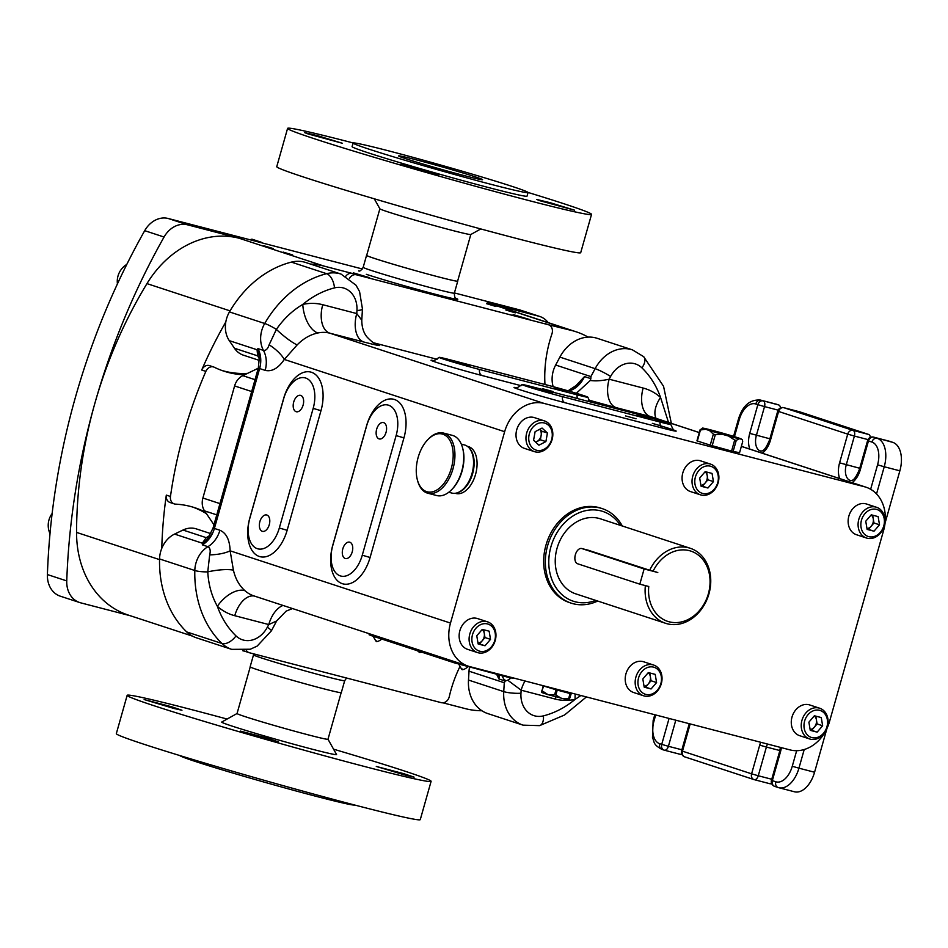 <?xml version="1.0" encoding="UTF-8"?>
<svg xmlns="http://www.w3.org/2000/svg" width="948" height="948" viewBox="0 0 948 948"><rect width="100%" height="100%" fill="white"/><g stroke="black" fill="none" stroke-linecap="round" stroke-linejoin="round"><path stroke-width="1.42" d="M469.343 366.141L456.509 362.302L469.343 366.141M567.034 391.548L554.189 387.708L567.034 391.548M552.305 393.337L539.459 389.498L552.305 393.337M649.984 418.743L637.151 414.904L649.984 418.743M259.871 521.625A8.461 4.941 -75.4 0 0 262.442 531.354A8.461 4.941 -75.4 0 0 269.268 524.706A8.461 4.941 -75.4 0 0 266.696 514.977A8.461 4.941 -75.4 0 0 259.871 521.625M293.714 402.011A8.461 4.941 -75.4 0 0 296.286 411.74A8.461 4.941 -75.4 0 0 303.111 405.092A8.461 4.941 -75.4 0 0 300.54 395.363A8.461 4.941 -75.4 0 0 293.714 402.011M376.664 429.207A8.461 4.941 -75.4 0 0 379.236 438.936A8.461 4.941 -75.4 0 0 386.061 432.288A8.461 4.941 -75.4 0 0 383.49 422.571A8.461 4.941 -75.4 0 0 376.664 429.207M342.821 548.821A8.461 4.941 -75.4 0 0 345.392 558.55A8.461 4.941 -75.4 0 0 352.218 551.902A8.461 4.941 -75.4 0 0 349.646 542.173A8.461 4.941 -75.4 0 0 342.821 548.821M273.237 248.566L263.805 245.745L273.237 248.566M292.6 254.917L283.156 252.097L292.6 254.917M495.958 306.5L486.514 303.668L495.958 306.5M515.309 312.84L505.877 310.02L515.309 312.84M529.28 319.405L513.105 314.57L529.28 319.405M353.331 272.846L369.507 277.681L353.331 272.846M472.637 454.921L472.886 455.881A23.629 13.805 104.6 0 1 466.617 485.293A23.629 13.805 104.6 0 1 464.639 487.627L463.939 488.35A24.873 14.528 -75.4 0 0 466.037 485.886A24.873 14.528 -75.4 0 0 472.637 454.921A24.873 14.528 -75.4 0 0 464.425 444.932L461.297 444.114M448.783 492.261L451.912 493.079A24.873 14.528 -75.4 0 0 463.939 488.35M462.577 447.847L462.837 448.807A29.85 17.431 104.6 0 1 454.91 485.957A29.85 17.431 104.6 0 1 452.397 488.907L451.71 489.618A31.094 18.166 -75.4 0 0 454.329 486.549A31.094 18.166 -75.4 0 0 462.577 447.847A31.094 18.166 -75.4 0 0 452.315 435.357L443.522 433.07A31.094 18.166 104.6 0 1 454.91 453.381A31.094 18.166 104.6 0 1 445.536 484.262A31.094 18.166 104.6 0 1 427.88 493.244A31.094 18.166 104.6 0 1 417.618 480.755L417.357 479.795A29.85 17.431 -75.4 0 0 444.174 483.16A29.85 17.431 -75.4 0 0 451.272 443.451A29.85 17.431 -75.4 0 0 427.797 439.694A29.85 17.431 -75.4 0 0 425.273 442.645A29.85 17.431 -75.4 0 0 417.357 479.795M427.88 493.244L436.661 495.531A31.094 18.166 -75.4 0 0 451.71 489.618M467.4 446.342L468.182 446.544A24.245 14.173 104.6 0 1 476.465 470.481A24.245 14.173 104.6 0 1 455.976 493.493L455.194 493.28M457.884 492.593A24.245 14.173 -75.4 0 0 473.538 469.722A24.245 14.173 -75.4 0 0 469.414 448.262M541.818 690.784L543.761 686.044L556.038 689.765L554.639 694.694L555.836 695.038L557.234 690.097L570.068 693.521L568.682 698.451L569.096 700.24L547.991 694.635L541.581 692.455L543.204 685.854L541.995 685.392M644.119 568.978L581.906 548.572A7.892 4.61 -75.4 0 0 581.74 548.525A7.892 4.61 -75.4 0 0 575.365 554.734A7.892 4.61 -75.4 0 0 577.605 563.764L639.817 584.169L644.119 568.978L656.656 572.154M644.071 686.364A7.584 6.15 108.2 0 0 648.302 683.946A7.584 6.15 108.2 0 0 650.364 676.647A7.584 6.15 108.2 0 0 648.231 672.701M653.563 667.131A14.173 11.495 108.2 0 0 638.573 677.879A14.173 11.495 108.2 0 0 645.849 694.41A14.173 11.495 108.2 0 0 660.839 683.662A14.173 11.495 108.2 0 0 653.563 667.131M652.994 664.856A16.163 13.118 108.2 0 0 636.013 676.718A16.163 13.118 108.2 0 0 643.562 695.773A16.163 13.118 108.2 0 0 644.202 695.962A16.163 13.118 108.2 0 0 661.183 684.101A16.163 13.118 108.2 0 0 653.634 665.046A16.163 13.118 108.2 0 0 652.994 664.856M653.634 665.046L643.68 661.787A16.163 13.118 108.2 0 0 643.04 661.597A16.163 13.118 108.2 0 0 626.059 673.447A16.163 13.118 108.2 0 0 633.608 692.502L643.562 695.773M700.928 485.423A7.584 6.15 108.2 0 0 705.158 482.994A7.584 6.15 108.2 0 0 707.22 475.706A7.584 6.15 108.2 0 0 705.087 471.76M710.431 466.191A14.173 11.495 108.2 0 0 695.429 476.927A14.173 11.495 108.2 0 0 702.705 493.458A14.173 11.495 108.2 0 0 717.707 482.722A14.173 11.495 108.2 0 0 710.431 466.191M709.862 463.916A16.163 13.118 108.2 0 0 692.881 475.766A16.163 13.118 108.2 0 0 700.43 494.82A16.163 13.118 108.2 0 0 701.058 495.01A16.163 13.118 108.2 0 0 718.039 483.16A16.163 13.118 108.2 0 0 710.502 464.093A16.163 13.118 108.2 0 0 709.862 463.916M710.502 464.093L700.548 460.835A16.163 13.118 108.2 0 0 699.908 460.645A16.163 13.118 108.2 0 0 682.927 472.495A16.163 13.118 108.2 0 0 690.464 491.562L700.43 494.82M478.005 643.171A7.584 6.15 108.2 0 0 482.236 640.753A7.584 6.15 108.2 0 0 484.298 633.465A7.584 6.15 108.2 0 0 482.165 629.508M487.497 623.938A14.173 11.495 108.2 0 0 472.507 634.686A14.173 11.495 108.2 0 0 479.783 651.217A14.173 11.495 108.2 0 0 494.773 640.481A14.173 11.495 108.2 0 0 487.497 623.938M486.94 621.663A16.163 13.118 108.2 0 0 469.947 633.525A16.163 13.118 108.2 0 0 477.496 652.58A16.163 13.118 108.2 0 0 478.136 652.769A16.163 13.118 108.2 0 0 495.117 640.907A16.163 13.118 108.2 0 0 487.568 621.852A16.163 13.118 108.2 0 0 486.94 621.663M487.568 621.852L477.614 618.594A16.163 13.118 108.2 0 0 476.986 618.404A16.163 13.118 108.2 0 0 459.993 630.254A16.163 13.118 108.2 0 0 467.542 649.321L477.496 652.58M810.137 729.557A7.584 6.15 108.2 0 0 814.356 727.128A7.584 6.15 108.2 0 0 816.429 719.84A7.584 6.15 108.2 0 0 814.296 715.894M819.629 710.325A14.173 11.495 108.2 0 0 804.627 721.061A14.173 11.495 108.2 0 0 811.903 737.591A14.173 11.495 108.2 0 0 826.905 726.855A14.173 11.495 108.2 0 0 819.629 710.325M819.06 708.049A16.163 13.118 108.2 0 0 802.079 719.899A16.163 13.118 108.2 0 0 809.628 738.954A16.163 13.118 108.2 0 0 810.256 739.144A16.163 13.118 108.2 0 0 827.249 727.294A16.163 13.118 108.2 0 0 819.7 708.239A16.163 13.118 108.2 0 0 819.06 708.049M819.7 708.239L809.746 704.968A16.163 13.118 108.2 0 0 809.106 704.779A16.163 13.118 108.2 0 0 792.125 716.641A16.163 13.118 108.2 0 0 799.674 735.695L809.628 738.954M866.993 528.605A7.584 6.15 108.2 0 0 871.224 526.187A7.584 6.15 108.2 0 0 873.286 518.9A7.584 6.15 108.2 0 0 871.153 514.942M876.485 509.372A14.173 11.495 108.2 0 0 861.495 520.12A14.173 11.495 108.2 0 0 868.771 536.651A14.173 11.495 108.2 0 0 883.761 525.915A14.173 11.495 108.2 0 0 876.485 509.372M875.928 507.097A16.163 13.118 108.2 0 0 858.935 518.959A16.163 13.118 108.2 0 0 866.484 538.014A16.163 13.118 108.2 0 0 867.124 538.203A16.163 13.118 108.2 0 0 884.105 526.341A16.163 13.118 108.2 0 0 876.556 507.287A16.163 13.118 108.2 0 0 875.928 507.097M876.556 507.287L866.602 504.028A16.163 13.118 108.2 0 0 865.974 503.838A16.163 13.118 108.2 0 0 848.981 515.688A16.163 13.118 108.2 0 0 856.53 534.743L866.484 538.014M535.584 442.088A7.584 6.15 108.2 0 0 536.888 441.578A7.584 6.15 108.2 0 0 541.13 435.488L541.901 431.21L547.434 433.023L542.055 428.058L535.122 431.672L533.57 440.239L538.95 445.204L545.882 441.59L547.434 433.023M552.02 437.893A14.173 11.495 108.2 0 0 543.014 422.749A14.173 11.495 108.2 0 0 528.996 435.369A14.173 11.495 108.2 0 0 537.99 450.513A14.173 11.495 108.2 0 0 552.02 437.893M552.53 437.703A16.163 13.118 108.2 0 0 544.436 420.912A16.163 13.118 108.2 0 0 526.27 434.836A16.163 13.118 108.2 0 0 534.364 451.627A16.163 13.118 108.2 0 0 552.53 437.703M544.436 420.912L534.482 417.641A16.163 13.118 108.2 0 0 516.316 431.577A16.163 13.118 108.2 0 0 524.41 448.368L534.364 451.627M597.702 601.044A49.746 40.349 -71.8 0 1 573.137 603.722A49.746 40.349 -71.8 0 1 571.182 603.141A49.746 40.349 -71.8 0 1 547.968 544.508A49.746 40.349 -71.8 0 1 600.214 508.033A49.746 40.349 -71.8 0 1 602.181 508.602A49.746 40.349 -71.8 0 1 622.303 525.998M571.182 603.141L569.523 602.596A49.746 40.349 -71.8 0 1 546.309 543.962A49.746 40.349 -71.8 0 1 598.555 507.488A49.746 40.349 -71.8 0 1 600.522 508.057L602.181 508.602M620.371 525.37A47.258 38.335 108.2 0 0 600.925 510.877A47.258 38.335 108.2 0 0 550.942 546.676A47.258 38.335 108.2 0 0 575.199 601.779A47.258 38.335 108.2 0 0 595.771 600.404M588.056 550.172L649.7 570.258A39.484 32.031 -71.8 0 1 688.675 547.814A39.484 32.031 -71.8 0 1 690.227 548.264A39.484 32.031 -71.8 0 1 708.666 594.811A39.484 32.031 -71.8 0 1 667.179 623.772A39.484 32.031 -71.8 0 1 665.626 623.31A39.484 32.031 -71.8 0 1 645.375 585.615M665.626 623.31L575.756 593.851A39.484 32.031 -71.8 0 1 557.329 547.304A39.484 32.031 -71.8 0 1 598.804 518.355A39.484 32.031 -71.8 0 1 600.368 518.805L690.227 548.264M639.817 584.169L648.764 586.492A36.996 30.004 108.2 0 0 669.241 621.829A36.996 30.004 108.2 0 0 708.369 593.804A36.996 30.004 108.2 0 0 689.374 550.658A36.996 30.004 108.2 0 0 653.089 571.229L649.7 570.258M459.756 666.954A111.923 90.783 108.2 0 0 449.305 696.555A7.466 6.055 108.2 0 1 441.306 702.669L249.478 652.769A7.466 6.055 108.2 0 1 249.182 652.686A7.466 6.055 108.2 0 1 246.279 650.281M205.396 512.133A111.923 90.783 108.2 0 0 194.814 507.725A111.923 90.783 108.2 0 0 190.406 506.422A111.923 90.783 108.2 0 0 175.546 504.135A7.466 6.055 108.2 0 1 174.254 503.898A7.466 6.055 108.2 0 1 170.462 496.468A397.959 322.77 108.2 0 1 205.858 371.391L201.711 370.028A7.466 6.055 -71.8 0 1 209.484 365.62L213.632 366.983A7.466 6.055 108.2 0 0 205.858 371.391M457.647 281.035A47.376 1.398 -164.2 0 1 457.742 281.165A47.376 1.398 -164.2 0 1 438.486 276.899A47.376 1.398 -164.2 0 1 391.026 263.591A47.376 1.398 -164.2 0 1 366.556 255.368A47.376 1.398 -164.2 0 1 366.71 255.308M250.13 666.835A47.376 1.398 15.8 0 0 274.6 675.047A47.376 1.398 15.8 0 0 322.059 688.366A47.376 1.398 15.8 0 0 341.304 692.633L344.693 680.676A47.376 1.398 -164.2 0 1 325.437 676.41A47.376 1.398 -164.2 0 1 277.977 663.09A47.376 1.398 -164.2 0 1 253.507 654.867L250.13 666.835M210.859 533.653L196.402 528.913A24.873 20.169 108.2 0 0 195.418 528.629A24.873 20.169 108.2 0 0 182.988 530.039L174.562 534.091A24.873 20.169 108.2 0 0 159.56 558.953A104.47 84.728 108.2 0 0 186.732 631.937A37.304 30.265 108.2 0 0 196.414 637.803L231.668 649.356A37.304 30.265 -71.8 0 1 221.986 643.491A104.47 84.728 -71.8 0 1 194.814 570.506L159.56 558.953M229.452 311.928L264.705 323.493A104.47 84.728 -71.8 0 1 326.633 273.688A37.304 30.265 -71.8 0 1 339.574 273.652A37.304 30.265 -71.8 0 1 341.043 274.079L305.789 262.525A37.304 30.265 108.2 0 0 304.32 262.086A37.304 30.265 108.2 0 0 291.38 262.122A104.47 84.728 108.2 0 0 229.452 311.928A24.873 20.169 108.2 0 0 229.298 340.652L234.44 348.236A24.873 20.169 108.2 0 0 243.435 355.192L259.503 360.453M573.801 387.922L584.501 376.569L590.829 378.643L590.912 376.581L595.131 368.665A37.304 30.265 -71.8 0 1 630.965 349.433A37.304 30.265 -71.8 0 1 632.435 349.859L597.181 338.306A37.304 30.265 108.2 0 0 595.711 337.879A37.304 30.265 108.2 0 0 559.877 357.112L555.658 365.027A24.873 20.169 108.2 0 0 553.158 386.654M257.346 548.691A26.544 15.512 -75.4 0 0 279.316 528L313.172 408.387A26.544 15.512 -75.4 0 0 301.061 377.719A26.544 15.512 -75.4 0 0 283.665 398.717L249.81 518.331A26.544 15.512 -75.4 0 0 254.289 547.008A26.544 15.512 -75.4 0 0 257.346 548.691M340.296 575.886A26.544 15.512 -75.4 0 0 362.278 555.196L396.122 435.582A26.544 15.512 -75.4 0 0 384.011 404.915A26.544 15.512 -75.4 0 0 366.615 425.913L332.772 545.527A26.544 15.512 -75.4 0 0 337.239 574.215A26.544 15.512 -75.4 0 0 340.296 575.886M345.842 276.152A7.466 6.055 -71.8 0 1 352.277 273.439L324.169 266.127A99.493 80.698 108.2 0 0 310.506 264.065M544.97 384.497A111.923 90.783 108.2 0 1 551.949 333.838A7.466 6.055 108.2 0 0 548.548 324.773A7.466 6.055 108.2 0 0 548.252 324.69L356.436 274.802A7.466 6.055 108.2 0 0 349.385 278.428M548.252 324.69L572.225 330.639A99.493 80.698 -71.8 0 1 576.147 331.8A99.493 80.698 -71.8 0 1 588.139 337.109M442.941 702.812L465.267 708.618A99.493 80.698 108.2 0 0 481.928 710.751M245.177 651.371L242.712 650.731M213.632 366.983A7.466 6.055 108.2 0 1 214.272 367.243A111.923 90.783 108.2 0 0 223.906 371.166A111.923 90.783 108.2 0 0 244.548 374.816M572.225 330.639L487.201 302.768L538.737 316.17A24.873 20.169 -71.8 0 1 539.72 316.454A24.873 20.169 -71.8 0 1 548.157 322.616M539.72 316.454L520.369 310.115A24.873 20.169 108.2 0 0 519.386 309.83L454.412 292.932M362.349 268.983L168.246 218.502A24.873 20.169 108.2 0 0 144.712 230.672A621.817 504.336 108.2 0 0 47.4 574.559A24.873 20.169 108.2 0 0 60.305 596.185L79.668 602.525A24.873 20.169 -71.8 0 1 66.751 580.911A621.817 504.336 -71.8 0 1 94.788 403.599A397.959 322.77 -71.8 0 1 146.964 283.618A99.493 80.698 -71.8 0 1 239.145 238.244L187.597 224.842L168.246 218.502M130.208 615.714L80.639 602.821A24.873 20.169 -71.8 0 1 79.668 602.525M515.191 678.424L510 677.796L454.246 662.818L371.296 635.622L369.104 634.781L369.388 633.762M450.49 623.073L504.644 431.696A37.304 30.265 -71.8 0 1 544.105 403.433L864.505 486.762A37.304 30.265 -71.8 0 1 865.974 487.189A37.304 30.265 -71.8 0 1 883.655 530.264L829.5 721.641A37.304 30.265 -71.8 0 1 790.04 749.904L469.639 666.574A37.304 30.265 -71.8 0 1 468.17 666.148A37.304 30.265 -71.8 0 1 450.49 623.073L230.139 550.824L233.409 570.151C235.388 578.718 239.228 585.568 244.916 590.675A24.873 13.71 -48.2 0 0 217.365 606.305C211.7 596.126 208.501 584.655 207.766 571.869L209.674 554.864C210.74 550.705 210.16 547.98 207.932 546.676L202.398 544.863L202.327 543.192L206.237 537.658L209.911 535.383M544.105 403.433L329.809 333.175A37.304 30.265 108.2 0 0 317.841 332.985C310.233 334.608 303.336 338.59 297.151 344.93L284.293 359.446C278.274 368.286 271.898 371.936 265.167 370.372L259.634 368.559L214.39 528.451L219.912 530.264C226.299 532.989 229.712 539.839 230.139 550.824A24.873 9.101 -1.9 0 1 209.674 554.864M657.794 572.533L653.089 571.229M742.414 439.718L741.063 439.102A20.145 0.593 15.8 0 0 738.433 437.929L742.414 439.718L742.687 441.685L739.57 452.682L733.124 451.461A22.385 0.664 -164.2 0 1 731.572 451.058L712.185 445.702A22.385 0.664 -164.2 0 1 710.242 445.133L697.325 440.998A22.385 0.664 -164.2 0 1 696.934 440.832L700.051 429.823L702.895 428.093A20.145 0.593 15.8 0 0 705.513 429.278L700.442 430.001L697.325 440.998M562.354 396.631L660.033 422.038A26.544 0.782 15.8 0 0 670.829 424.42A26.544 0.782 15.8 0 0 657 419.786A26.544 0.782 15.8 0 0 630.527 412.368L532.847 386.962A26.544 0.782 15.8 0 0 522.064 384.568A26.544 0.782 15.8 0 0 535.644 389.142A26.544 0.782 15.8 0 0 562.354 396.631A7.466 4.361 104.6 0 0 564.913 402.699A33.583 0.995 -164.2 0 1 526.484 391.808A33.583 0.995 -164.2 0 1 516.02 387.673M479.404 369.436L577.083 394.842A26.544 0.782 15.8 0 0 587.867 397.224A26.544 0.782 15.8 0 0 574.05 392.591A26.544 0.782 15.8 0 0 547.577 385.172L449.897 359.766A26.544 0.782 15.8 0 0 439.114 357.372A26.544 0.782 15.8 0 0 452.694 361.946A26.544 0.782 15.8 0 0 479.404 369.436A7.466 4.361 104.6 0 0 481.963 375.503A33.583 0.995 -164.2 0 1 443.534 364.613A33.583 0.995 -164.2 0 1 433.07 360.477M469.533 667.262A24.873 20.169 108.2 0 0 469.023 671.184L468.49 680.06A37.304 30.265 108.2 0 0 487.793 713.583L523.059 725.149A37.304 30.265 -71.8 0 1 503.744 691.613L504.277 682.75L505.26 681.031L498.932 678.958L496.634 674.312M259.586 359.256L257.678 355.856L257.062 349.753L257.939 348.603L259.385 356.756L258.318 368.061L259.634 368.559A24.873 20.169 -71.8 0 0 257.939 348.603L263.461 350.416C265.985 350.677 267.869 348.817 269.113 344.811L276.378 329.394C283.736 318.765 292.541 310.434 302.791 304.403A62.177 50.434 -71.8 0 1 322.758 304.711L356.768 313.563L361.769 320.175M590.829 378.643L590.308 380.468C595.569 381.238 601.85 380.812 609.149 379.2L643.159 388.052A62.177 50.434 -71.8 0 1 660.555 397.449L668.518 422.453M267.312 627.268A12.431 1.529 -152 0 1 271.389 630.847L276.638 620.964L268.77 624.554L234.76 615.702A62.177 50.434 -71.8 0 1 217.365 606.305A92.027 74.643 108.2 0 0 236.005 635.895A24.873 20.169 108.2 0 0 267.312 627.268L268.77 624.554A24.873 14.528 -75.4 0 1 283.014 605.44M580.911 695.512L575.128 699.351A62.177 50.434 -71.8 0 1 569.096 700.24L571.17 693.77M525.026 680.984A24.873 14.528 -75.4 0 0 521.151 690.191L507.82 680.273M656.123 418.388A24.873 13.71 131.8 0 1 660.555 397.449A92.027 74.643 108.2 0 0 641.915 367.86A24.873 20.169 108.2 0 0 634.485 363.665A24.873 20.169 108.2 0 0 610.595 376.486L609.149 379.2A24.873 14.528 104.6 0 0 616.212 407.664L588.649 400.08M590.308 380.468L576.325 393.278M233.409 570.151A24.873 6.008 -10.1 0 0 207.766 571.869A12.431 2.536 1.4 0 1 194.814 570.506A24.873 20.169 -71.8 0 1 207.932 546.676A24.873 20.169 -71.8 0 0 219.912 530.264M575.211 694.031A24.873 13.142 -102.2 0 0 575.128 699.351A92.027 74.643 108.2 0 1 543.441 715.859A24.873 20.169 108.2 0 1 520.962 693.237L521.151 690.191L555.161 699.043A62.177 50.434 -71.8 0 0 568.954 700.252M375.23 343.709C383.596 346.66 379.793 346.103 363.819 342.015A24.873 14.528 104.6 0 1 356.768 313.563L356.946 310.517A24.873 20.169 108.2 0 0 343.093 287.872A24.873 20.169 108.2 0 0 334.478 287.896A92.027 74.643 108.2 0 0 302.791 304.403A24.873 13.142 77.8 0 0 317.841 332.985M297.151 344.93A24.873 4.716 41.4 0 1 276.378 329.394A12.431 1.837 30.1 0 0 264.705 323.493A24.873 20.169 -71.8 0 0 263.461 350.416A24.873 20.169 108.2 0 1 265.167 370.372M504.644 431.696L284.293 359.446A24.873 10.392 33.9 0 0 269.113 344.811M213.075 527.953L208.276 537.895L202.398 544.863A24.873 20.169 -71.8 0 0 214.39 528.451L213.075 527.953L258.318 368.061M498.435 674.786L498.932 678.958A24.873 20.169 -71.8 0 0 499.181 674.976M568.8 391.05A24.873 20.169 -71.8 0 0 584.501 376.569L577.77 384.426L568.042 390.825M234.44 348.236L257.678 355.856A7.466 6.103 162.9 0 1 259.468 357.87M229.298 340.652L257.062 349.753A7.466 6.968 -166.4 0 1 258.674 351.791M174.562 534.091L202.327 543.192A7.466 6.802 -162.3 0 0 204.756 542.339M182.988 530.039L206.237 537.658A7.466 5.878 -133.7 0 0 209.01 536.841M487.201 302.768A99.493 80.698 -71.8 0 1 491.123 303.917L576.147 331.8M192.503 636.132L128.264 615.074A99.493 80.698 -71.8 0 1 76.563 532.409A397.959 322.77 -71.8 0 1 94.788 403.599A621.817 504.336 -71.8 0 1 164.063 237.024A24.873 20.169 -71.8 0 1 187.597 224.842M225.814 321.941A397.959 322.77 108.2 0 0 201.711 370.028M161.764 548.371A397.959 322.77 -71.8 0 1 166.315 495.117L170.462 496.468M206.463 513.697A111.923 90.783 108.2 0 0 192.728 507.073M174.254 503.898L170.107 502.535A7.466 6.055 -71.8 0 1 166.315 495.117M245.331 651.418A7.466 6.055 -71.8 0 1 245.034 651.323A7.466 6.055 -71.8 0 1 243.695 650.648M221.844 370.455A111.923 90.783 108.2 0 0 247.547 373.382M749.832 449.115A18.652 10.902 104.6 0 1 749.738 433.378L757.855 404.678L755.781 403.99A19.896 11.625 -75.4 0 0 739.31 419.502L738.433 419.17C742.663 405.602 750.034 399.238 760.533 400.08L776.163 404.144A24.873 14.528 104.6 0 1 776.673 404.286L778.746 404.974A4.977 2.903 104.6 0 1 780.453 407.96M799.283 411.716A4.977 2.903 104.6 0 1 799.389 411.74A4.977 2.903 104.6 0 1 799.484 411.764L868.617 434.433A4.977 2.903 104.6 0 1 870.323 437.419M889.141 441.176A4.977 2.903 104.6 0 1 889.248 441.199A4.977 2.903 104.6 0 1 889.354 441.235L892.803 442.361A24.873 14.528 104.6 0 1 899.865 470.824L885.088 523.035M826.929 728.574L814.569 772.241A24.873 14.528 104.6 0 1 794.483 791.781L778.853 787.717A24.873 14.528 104.6 0 1 778.344 787.563A4.977 4.029 -71.8 0 1 778.154 787.504A4.977 4.029 -71.8 0 1 775.796 781.768A19.896 11.625 -75.4 0 0 792.267 766.257L796.664 750.709M771.577 783.38A4.977 2.903 104.6 0 1 769.883 783.723A4.977 2.903 104.6 0 1 769.776 783.7L754.359 779.683M681.719 753.909A4.977 2.903 104.6 0 1 680.012 754.264A4.977 2.903 104.6 0 1 679.917 754.229L664.489 750.224M213.964 524.777L204.543 510.865A14.67 11.897 -71.8 0 1 202.896 498.02L234.606 385.943A14.67 11.897 -71.8 0 1 242.795 375.657L258.271 368.227M261.79 242.83L260.57 242.51M249.917 239.737L251.931 239.169L261.21 242.214M733.124 451.461L736.24 440.453L739.073 438.723L741.063 439.102M710.242 445.133L713.358 434.125L709.495 430.546A20.145 0.593 15.8 0 0 722.625 434.397L728.585 436.044L734.676 440.062L731.572 451.058M712.185 445.702L715.302 434.694L722.625 434.397M714.97 431.044L715.373 431.15A20.145 0.593 15.8 0 0 704.874 428.472L714.97 431.044M721.333 432.798L734.463 436.649A20.145 0.593 15.8 0 0 721.333 432.798L715.373 431.15M704.874 428.472L702.895 428.093M705.513 429.278L709.495 430.546M738.433 437.929L734.463 436.649L739.31 419.502M539.779 429.243L541.901 431.21M545.882 441.59L540.36 439.777L541.13 435.488A7.584 6.15 108.2 0 0 539.732 429.266M540.36 439.777L535.703 442.206M865.749 521.222L871.259 514.823L878.132 516.613L879.507 524.801L874.009 531.2L867.124 529.411L865.749 521.222M872.67 515.191L873.973 522.988L879.507 524.801M873.973 522.988L868.475 529.387L874.009 531.2M867.065 529.02L868.475 529.387M808.893 722.175L814.391 715.776L821.264 717.565L822.639 725.753L817.14 732.14L810.267 730.351L808.893 722.175M815.801 716.143L817.117 723.94L822.639 725.753M817.117 723.94L811.606 730.327L817.14 732.14M810.196 729.96L811.606 730.327M476.773 635.788L482.271 629.401L489.144 631.178L490.519 639.367L485.021 645.766L478.148 643.976L476.773 635.788M483.681 629.756L484.985 637.554L490.519 639.367M484.985 637.554L479.487 643.953L485.021 645.766M478.076 643.585L479.487 643.953M699.695 478.029L705.194 471.642L712.067 473.431L713.441 481.608L707.943 488.007L701.07 486.217L699.695 478.029M706.604 472.009L707.907 479.795L713.441 481.608M707.907 479.795L702.409 486.194L707.943 488.007M700.999 485.826L702.409 486.194M642.827 678.981L648.325 672.582L655.21 674.372L656.585 682.56L651.075 688.959L644.202 687.17L642.827 678.981M649.736 672.95L651.051 680.747L656.585 682.56M651.051 680.747L645.552 687.146L651.075 688.959M644.142 686.779L645.552 687.146M572.959 693.45L570.708 693.663L569.31 698.593M555.836 695.038L561.749 698.534L568.682 698.451M542.375 690.974L547.991 694.635L554.639 694.694M427.797 439.694L428.484 438.983A31.094 18.166 104.6 0 1 443.522 433.07M173.97 708.476L181.957 710.242L171.801 706.829L144.143 699.541L173.97 708.476M270.18 740.021L278.167 741.786L268.023 738.374L240.354 731.086L270.18 740.021M406.123 775.369L414.11 777.135L403.955 773.734L376.285 766.434L406.123 775.369M341.161 692.692L327.984 739.25A47.258 1.398 -164.2 0 1 308.787 734.996A47.258 1.398 -164.2 0 1 261.447 721.712A47.258 1.398 -164.2 0 1 237.047 713.512L221.737 722.044A59.688 1.766 -164.2 0 0 251.777 732.223A59.688 1.766 -164.2 0 0 312.319 749.216A59.688 1.766 -164.2 0 0 336.564 754.537L327.996 739.227M354.682 805.03A90.913 2.69 -164.2 0 1 317.817 796.77A90.913 2.69 -164.2 0 1 228.124 771.636A90.913 2.69 -164.2 0 1 179.836 755.556M333.578 749.193A157.937 4.669 -164.2 0 1 431.103 781.342A157.937 4.669 -164.2 0 1 366.923 767.122A157.937 4.669 -164.2 0 1 208.726 722.743A157.937 4.669 -164.2 0 1 127.162 695.334A157.937 4.669 -164.2 0 1 191.342 709.554A157.937 4.669 -164.2 0 1 227.082 719.058M431.103 781.342L420.272 819.617A157.937 4.669 -164.2 0 1 356.093 805.397A157.937 4.669 -164.2 0 1 197.895 761.019A157.937 4.669 -164.2 0 1 116.331 733.61L127.162 695.334M308.064 133.929L342.382 143.278L317.805 135.754L304.569 132.578L308.064 133.929M540.253 200.822L574.583 210.183L549.994 202.659L536.758 199.483L540.253 200.822M404.512 165.533L438.829 174.894L414.252 167.358L401.016 164.194L404.512 165.533M406.348 158.897A43.655 1.292 15.8 0 0 453.18 172.643A43.655 1.292 15.8 0 0 482.579 179.682A43.655 1.292 15.8 0 0 474.818 176.695A43.655 1.292 15.8 0 0 427.975 162.949A43.655 1.292 15.8 0 0 398.575 155.91A43.655 1.292 15.8 0 0 406.348 158.897M379.875 208.773L366.675 255.403A47.258 1.398 15.8 0 0 375.088 258.626A47.258 1.398 15.8 0 0 425.794 273.51A47.258 1.398 15.8 0 0 457.623 281.141L470.812 234.512L480.79 228.942M374.294 198.807L379.887 208.797A47.258 1.398 15.8 0 0 388.277 211.985A47.258 1.398 15.8 0 0 438.355 226.691A47.258 1.398 15.8 0 0 470.789 234.523M353.106 143.041L352.087 146.632A90.913 2.69 15.8 0 0 368.262 152.841A90.913 2.69 15.8 0 0 465.812 181.471A90.913 2.69 15.8 0 0 527.041 196.141L528.06 192.551A90.913 2.69 15.8 0 0 511.884 186.329A90.913 2.69 15.8 0 0 414.335 157.712A90.913 2.69 15.8 0 0 353.106 143.041A90.913 2.69 15.8 0 0 369.27 149.251A90.913 2.69 15.8 0 0 466.831 177.88A90.913 2.69 15.8 0 0 528.06 192.551M353.189 142.97A157.937 4.669 15.8 0 0 287.588 128.383L276.757 166.658A157.937 4.669 15.8 0 0 304.853 177.454A157.937 4.669 15.8 0 0 474.332 227.188A157.937 4.669 15.8 0 0 580.709 252.666L591.54 214.39A157.937 4.669 15.8 0 0 563.444 203.595A157.937 4.669 15.8 0 0 528.024 192.444M287.588 128.383A157.937 4.669 15.8 0 0 315.684 139.178A157.937 4.669 15.8 0 0 485.163 188.913A157.937 4.669 15.8 0 0 591.54 214.39M366.556 255.368L363.179 267.324A47.376 1.398 15.8 0 0 371.545 270.547A47.376 1.398 15.8 0 0 435.096 288.867A47.376 1.398 15.8 0 0 454.353 293.133C454.436 296.878 455.123 298.679 456.403 298.549M341.043 274.079L355.998 285.206L359.565 291.569L362.456 309.001A12.431 2.24 -176.5 0 1 356.946 310.517M632.435 349.859L643.621 356.626A12.431 6.778 133.9 0 1 641.915 367.86M287.137 530.299A33.583 19.612 104.6 0 1 259.337 556.476A33.583 19.612 104.6 0 1 249.81 518.058L283.653 398.444A33.583 19.612 104.6 0 1 311.465 372.28A33.583 19.612 104.6 0 1 320.981 410.685L287.137 530.299L279.316 528M370.087 557.495A33.583 19.612 104.6 0 1 342.287 583.672A33.583 19.612 104.6 0 1 332.76 545.254L366.615 425.652A33.583 19.612 104.6 0 1 394.415 399.475A33.583 19.612 104.6 0 1 403.943 437.881L370.087 557.495L362.278 555.196M456.142 298.383A52.353 1.552 -164.2 0 1 428.686 292.494A52.353 1.552 -164.2 0 1 366.284 274.316M324.169 266.127L239.145 238.244M352.277 273.439L356.436 274.802M538.737 316.17L519.386 309.83M864.505 486.762L741.36 446.389M699.269 432.584L650.221 416.504L616.212 407.664M437.111 359.292L373.559 342.773L437.111 359.292M363.819 342.015L329.809 333.175A24.873 14.528 104.6 0 1 322.758 304.711M652.331 423.365A33.583 0.995 -164.2 0 1 675.734 430.807A33.583 0.995 -164.2 0 1 662.593 428.105L564.913 402.699M625.573 415.947A33.583 0.995 -164.2 0 1 636.049 418.767M521.092 385.682L481.963 375.503M542.623 388.751A33.583 0.995 -164.2 0 1 553.099 391.56M569.381 396.169A33.583 0.995 -164.2 0 1 577.498 398.575A7.466 4.361 -75.4 0 1 577.083 394.842M660.033 422.038A7.466 4.361 -75.4 0 0 662.593 428.105M396.122 435.582L403.943 437.881M313.172 408.387L320.981 410.685M244.916 590.675A37.304 30.265 108.2 0 0 253.886 595.889L468.17 666.148M699.28 432.537L651.691 416.93A37.304 30.265 108.2 0 0 650.221 416.504A24.873 14.528 104.6 0 1 643.159 388.052M186.732 631.937L221.986 643.491A12.431 6.778 -46.1 0 0 236.005 635.895M334.478 287.896A12.431 6.47 75.8 0 0 326.633 273.688L291.38 262.122M504.277 682.75L469.023 671.184M468.49 680.06L503.744 691.613A12.431 2.24 3.5 0 0 520.962 693.237M610.595 376.486A12.431 1.529 28 0 0 595.131 368.665L559.877 357.112M555.658 365.027L590.912 376.581M586.385 696.946L564.534 715.005L539.566 725.647A12.431 6.47 -104.2 0 0 543.441 715.859M254.479 596.079A24.873 14.528 -75.4 0 0 234.76 615.702M555.824 696.91A24.873 14.528 -75.4 0 0 555.161 699.043M159.537 559.616L76.563 532.409M230.08 310.873L146.964 283.618M66.751 580.911L47.4 574.559M164.063 237.024L144.712 230.672M655.696 714.97L654.013 720.93A19.896 11.625 -75.4 0 0 659.654 743.694L661.728 744.37L669.075 718.442M690.18 723.94L682.477 751.172L751.598 773.829L759.715 745.128A18.652 10.902 104.6 0 1 760.675 742.272M781.353 747.652A18.652 10.902 104.6 0 1 780.453 751.93L772.336 780.631L775.796 781.768M870.643 489.286L877.564 464.828A19.896 11.625 -75.4 0 0 871.911 442.064L868.463 440.939L860.334 469.639A18.652 10.902 104.6 0 1 852.11 482.651M839.691 478.574A18.652 10.902 104.6 0 1 839.596 462.837L847.725 434.137L778.592 411.468L770.475 440.18A18.652 10.902 104.6 0 1 762.251 453.18M663.896 750.046L662.214 749.489A4.977 4.029 -71.8 0 1 662.012 749.43A4.977 4.029 -71.8 0 1 659.654 743.694M776.673 404.286L761.043 400.222L778.746 404.974M778.118 410.129L764.526 406.597L756.409 435.298A13.675 7.987 -75.4 0 0 760.569 451.035C760.971 450.193 763.543 454.376 769.598 439.836L770.475 440.18M769.883 438.806L749.738 433.378M799.484 411.764L783.854 407.699L852.987 430.368L868.617 434.433M867.989 439.599L854.397 436.056L846.268 464.769A13.675 7.987 -75.4 0 0 850.427 480.494C850.83 479.652 853.413 483.836 859.457 469.307L860.334 469.639M859.753 468.276L839.596 462.837M889.354 441.235L873.724 437.17L892.803 442.361M899.865 470.824L884.235 466.76L876.533 493.955M804.212 749.536L798.939 768.176L814.569 772.241M777.952 787.444L774.883 786.437A4.977 4.029 -71.8 0 1 774.694 786.378A4.977 4.029 -71.8 0 1 772.336 780.631L771.459 780.299A4.977 4.977 0 0 0 774.694 786.378L778.853 787.717A24.873 14.528 104.6 0 0 798.939 768.176L792.267 766.257M779.849 750.543L766.399 747.048L758.27 775.76L771.743 779.256M767.477 744.038A13.675 7.987 -75.4 0 0 766.399 747.048L759.715 745.128M753.767 779.505L685.025 756.966A4.977 4.029 -71.8 0 1 684.823 756.907A4.977 4.029 -71.8 0 1 682.477 751.172L681.588 750.828A4.977 4.977 0 0 0 684.823 756.907L753.956 779.576A4.977 4.029 -71.8 0 1 751.598 773.829L758.27 775.76A4.977 2.903 104.6 0 1 754.253 779.659A4.977 2.903 104.6 0 1 754.146 779.635A4.977 4.029 -71.8 0 1 753.956 779.576A4.977 4.977 0 0 0 754.253 779.659L769.883 783.723M675.794 720.196L668.411 746.289L681.885 749.797M871.911 442.064A4.977 4.029 108.2 0 1 877.173 438.296A24.873 14.528 104.6 0 1 884.235 466.76L877.564 464.828M760.533 400.08A24.873 14.528 104.6 0 1 761.043 400.222A4.977 4.029 108.2 0 0 755.781 403.99M783.427 407.616A4.977 2.903 104.6 0 1 783.759 407.676A4.977 2.903 104.6 0 1 783.854 407.699A4.977 4.029 108.2 0 0 778.592 411.468L777.716 411.136L769.598 439.836M873.286 437.087A4.977 2.903 104.6 0 1 873.618 437.135A4.977 2.903 104.6 0 1 873.724 437.17A4.977 4.029 108.2 0 0 868.463 440.939L867.586 440.595L859.457 469.307M763.116 400.909A4.977 2.903 104.6 0 1 764.526 406.597L757.855 404.678A4.977 4.029 108.2 0 1 763.116 400.909M852.987 430.368A4.977 2.903 104.6 0 1 854.397 436.056L847.725 434.137A4.977 4.029 108.2 0 1 852.987 430.368M668.411 746.289A4.977 2.903 104.6 0 1 664.394 750.2A4.977 2.903 104.6 0 1 664.287 750.164A4.977 4.029 -71.8 0 1 664.086 750.117A4.977 4.029 -71.8 0 1 661.728 744.37L668.411 746.289M771.459 780.299L779.576 751.586L780.453 751.93M680.012 754.264L664.394 750.2A4.977 4.977 0 0 1 664.086 750.117L662.012 749.43C652.651 744.346 654.712 742.272 652.485 737.627L653.136 720.587L654.013 720.93M204.543 510.865L216.772 514.871M202.896 498.02L219.96 503.613M234.606 385.943L251.67 391.536M242.795 375.657L255.024 379.674M734.676 440.062A22.385 0.664 15.8 0 0 736.24 440.453M713.358 434.125A22.385 0.664 15.8 0 0 715.302 434.694M728.585 436.044A20.145 0.593 15.8 0 0 739.073 438.723M581.906 548.572L590.011 550.681M371.296 635.622L371.616 634.485M510 677.796L510.19 677.121M470.931 667.629L471.12 666.965M454.246 662.818L454.566 661.68M372.943 635.847C378.347 646.038 376.083 639.296 376.652 641.286C377.458 641.832 379.413 640.931 382.518 638.561M417.452 650.755L419.537 652.449L421.955 652.236M458.654 663.956C464.058 674.135 461.795 667.404 462.363 669.395C463.169 669.94 465.124 669.027 468.229 666.669M501.634 675.13C507.038 685.321 504.774 678.578 505.343 680.569C506.149 681.114 508.104 680.202 511.209 677.844M126.807 264.397A19.896 19.896 0 0 0 117.422 283.914M52.14 513.532A19.896 19.896 0 0 0 50.007 533.653M363.179 267.324C361.141 270.476 359.612 271.649 358.593 270.867L358.593 270.867M346.553 678.021L344.693 680.676M515.688 387.661L515.688 387.649C515.451 388.787 517.572 387.756 522.064 384.568M674.644 430.404C674.241 431.482 672.973 429.491 670.829 424.42M432.738 360.453L432.726 360.453C432.501 361.591 434.622 360.56 439.114 357.372M589.834 401.786L587.867 397.224M865.974 487.189L741.372 446.342M671.35 423.377L663.553 386.298L643.621 356.626M362.456 309.001L361.781 320.14C361.804 331.551 366.722 336.587 367.077 337.038C371.035 341.185 374.045 343.543 376.119 344.088M271.389 630.847L257.157 646.098L250.319 649.238L231.668 649.356M539.566 725.647L523.059 725.149M276.638 620.964L286.118 611.14L292.517 608.557M457.742 281.165L454.353 293.133M253.685 653.871L253.507 654.867M544.401 323.422L548.548 324.773M245.034 651.323L249.182 652.686M799.389 411.74L783.759 407.676A4.977 4.977 0 0 0 777.716 411.136M889.248 441.199L873.618 437.135A4.977 4.977 0 0 0 867.586 440.595M738.433 419.17L733.562 436.376M779.576 751.586L780.405 747.403M689.267 723.703L681.588 750.828M654.795 714.733L653.136 720.587M581.74 548.525L589.929 550.658M250.213 666.965L237.047 713.512"/></g></svg>
